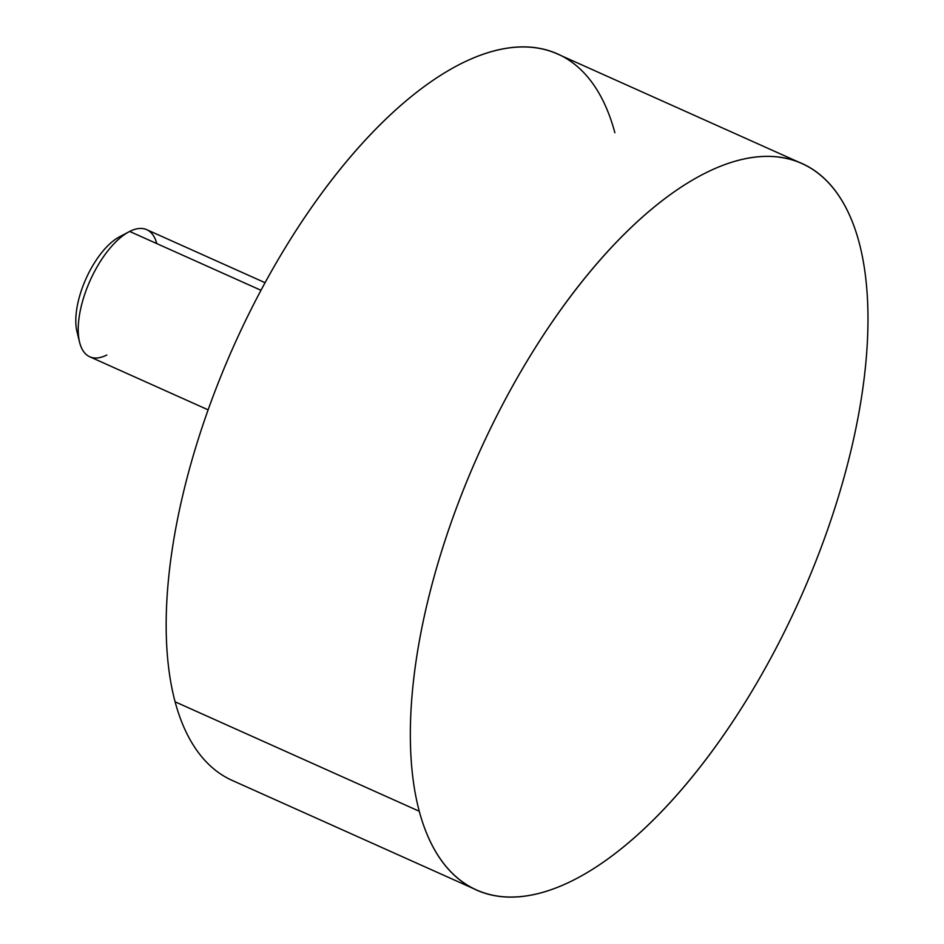 <?xml version="1.0" encoding="UTF-8"?>
<svg xmlns="http://www.w3.org/2000/svg" width="944" height="944" viewBox="0 0 944 944"><rect width="100%" height="100%" fill="white"/><g stroke="black" fill="none" stroke-linecap="round" stroke-linejoin="round"><path stroke-width="1.42" d="M476.378 889.885L232.2 780.428A397.979 176.327 -65.9 0 1 175.1 701.805L419.266 811.262A397.979 176.327 114.1 0 0 476.378 889.885A397.979 176.327 114.1 0 0 754.964 686.158A397.979 176.327 114.1 0 0 859.052 242.195A397.979 176.327 -65.9 0 1 702.702 763.637A397.979 176.327 -65.9 0 1 419.266 811.262A397.979 176.327 -65.9 0 1 575.616 289.82A397.979 176.327 -65.9 0 1 859.052 242.195A397.979 176.327 114.1 0 0 801.94 163.572A397.979 176.327 114.1 0 0 523.354 367.287A397.979 176.327 114.1 0 0 419.266 811.262L175.1 701.805A397.979 176.327 -65.9 0 1 279.188 257.842A397.979 176.327 -65.9 0 1 557.774 54.115L801.94 163.572M614.874 132.738A397.979 176.327 114.1 0 0 331.438 180.363A397.979 176.327 114.1 0 0 175.1 701.805M208.069 409.814L89.763 356.785A69.644 30.857 -65.9 0 1 83.91 296.782A69.644 30.857 -65.9 0 1 129.682 231.445L260.957 290.28L129.682 231.445A69.644 30.857 -65.9 0 1 146.745 229.675L265.052 282.704M156.775 243.576A69.644 30.857 114.1 0 0 129.682 231.445A69.644 30.857 114.1 0 0 129.104 231.74A69.644 30.857 114.1 0 0 90.093 280.604A69.644 30.857 114.1 0 0 79.567 342.235A69.644 30.857 114.1 0 0 106.814 355.015M79.567 342.235L76.96 331.592A59.696 26.444 -65.9 0 1 85.975 278.763A59.696 26.444 -65.9 0 1 119.416 236.873L129.104 231.74M119.912 236.614A59.696 26.444 114.1 0 0 84.488 282.221A59.696 26.444 114.1 0 0 78.541 336.288"/></g></svg>
